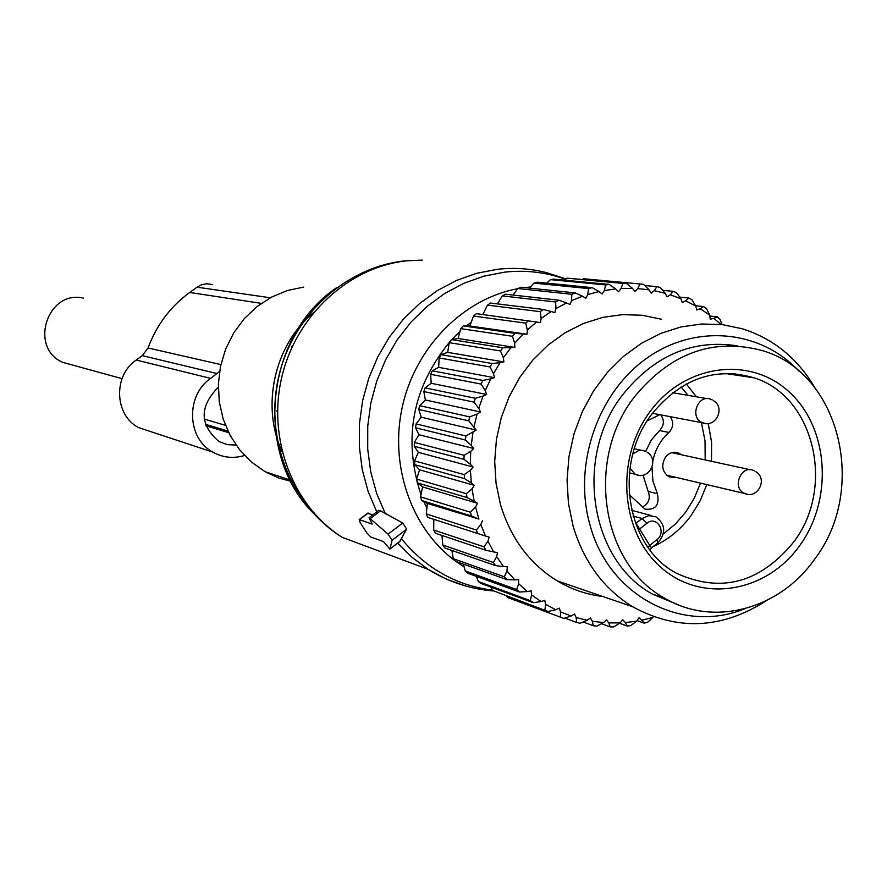 <?xml version="1.0" encoding="UTF-8"?>
<svg xmlns="http://www.w3.org/2000/svg" width="887" height="887" viewBox="0 0 887 887"><rect width="100%" height="100%" fill="white"/><g stroke="black" fill="none" stroke-linecap="round" stroke-linejoin="round"><path stroke-width="1.33" d="M277.443 411.867L276.766 410.836M291.424 346.629L292.422 346.03M74.087 365.477L62.755 362.362C28.572 347.737 47.421 289.539 83.511 298.132M293.054 481.874L278.618 477.993L265.002 471.651L251.287 461.905L239.49 449.631L230.01 435.195L223.191 419.085L219.266 401.811L218.368 383.971L220.541 366.154L225.708 348.946L233.702 332.947L244.247 318.677L256.986 306.603L271.477 297.134L287.233 290.559L303.731 287.078M378.538 510.491L380.545 510.823L402.72 522.997L388.14 534.151L369.036 517.731L372.196 524.106L359.49 519.671L360.166 522.587L366.885 532.954L370.699 536.968L383.517 541.613L389.903 549.097L392.098 540.283L388.14 534.151M492.307 590.11C455.985 585.442 425.671 568.268 401.367 538.609L406.656 529.129L402.72 522.997M401.367 538.609L399.704 541.525M373.006 514.704L367.639 513.473M678.622 604.956L652.544 594.135C589.955 560.495 573.723 457.027 622.574 394.881C654.395 355.321 692.769 338.989 737.685 345.886M634.36 397.01C670.439 353.037 713.026 337.548 762.133 350.542C840.044 372.595 868.24 489.513 814.543 559.331C779.551 609.402 713.137 627.431 664.485 598.049C601.453 564.154 585.121 459.743 634.36 397.01M638.208 530.093L639.638 528.996L635.946 523.308L642.066 518.496L646.956 523.241L639.638 528.996L649.694 545.361L648.087 547.434M649.983 550.007L651.49 547.889L649.694 545.361L656.979 539.595C667.079 532.211 656.602 515.07 646.956 523.241M629.216 494.602L645.015 509.149C655.493 510.225 659.64 505.102 657.433 493.76L652.932 481.175L652.012 467.46M652.777 461.362C655.094 449.687 660.482 440.041 668.931 432.446C673.521 427.368 673.932 422.112 670.151 416.668M647.222 420.881L659.751 414.684M676.471 477.483L669.463 477.018C662.201 472.239 660.859 465.642 665.438 457.215C669.186 452.658 673.61 451.25 678.688 453.002L681.593 454.809M642.288 507.076C648.752 503.716 650.714 498.505 648.175 491.442L657.433 493.76M660.804 414.883C664.551 420.294 664.152 425.516 659.584 430.55L651.368 439.952L645.647 451.394M643.064 475.133L648.175 491.442M465.93 435.983L416.103 423.919L421.236 417.2L476.208 430.095L465.93 435.983L465.387 440.007L415.582 427.778L418.886 434.73L414.373 442.402L414.262 446.272L463.979 459.355L470.31 464.234L470.731 451.361L464.112 455.308L463.979 459.355M476.208 430.095L468.746 420.848L469.7 416.89L477.073 414.074L474.057 426.669M421.236 417.2L418.786 409.461L468.746 420.848M425.117 387.896L423.831 391.566L474.024 402.133L475.365 398.285L425.117 387.896L431.182 383.295L430.661 374.325L481.131 384.082L485.267 390.568L490.711 378.915L482.85 380.412L481.131 384.082M721.042 324.487L713.891 318.355L710.276 319.165L709.689 315.129L700.264 308.731L696.738 309.973L695.741 306.048L685.673 300.848L682.258 302.522L680.872 298.731L670.273 294.817L667.013 296.89L665.25 293.298L654.229 290.714L651.18 293.176L649.051 289.827L637.764 288.608L634.948 291.424L632.486 288.364L621.055 288.541L618.516 291.69L615.744 288.951L604.313 290.526L602.085 293.974L599.035 291.59L587.737 294.562L585.852 298.254L582.559 296.258L571.55 300.604L570.031 304.496L566.538 302.933L555.961 308.587L554.83 312.645L551.171 311.514L541.148 318.433L540.427 322.591L476.363 313.654L473.536 316.082L469.822 325.984L463.324 325.895L460.741 328.645L458.102 338.512L451.527 339.621L449.232 342.659L447.669 352.361L441.138 354.656L439.165 357.949L438.655 367.351L432.302 370.821L430.661 374.325M482.861 314.519L487.451 305.128L540.227 311.659L541.148 318.433M551.171 311.514L543.387 309.485L490.489 303.055L487.451 305.128M497.407 303.897L502.297 295.914L555.661 302.001L555.961 308.587M566.538 302.933L558.987 300.227L505.501 294.207L502.297 295.914M513.019 295.061L517.875 288.53L571.838 294.284L571.55 300.604M582.559 296.258L575.308 292.921L521.212 287.233L517.875 288.53M529.506 288.109L534.007 283.086L588.58 288.574L587.737 294.562M599.035 291.59L592.139 287.643L537.422 282.199L534.007 283.086M546.702 283.119L550.461 279.627L605.666 284.938L604.313 290.526M615.744 288.951L609.258 284.439L553.932 279.15L550.461 279.627M564.487 280.159L567.048 278.174L622.874 283.408L621.055 288.541M632.486 288.364L626.466 283.352L567.048 278.174M582.737 279.261L583.557 278.74L639.993 283.984L637.764 288.608M420.538 496.853L421.58 500.479L471.496 516.012L470.409 512.22L420.538 496.853L422.611 486.93L417.278 482.861L467.061 497.607L474.201 501.321L472.017 488.826L466.374 493.682L467.061 497.607M414.262 446.272L418.331 452.348L414.551 460.874L414.828 464.721L419.584 469.822L416.613 479.102L417.278 482.861M416.103 423.919L415.582 427.778M423.831 391.566L425.35 399.982L419.695 405.681L418.786 409.461M418.886 434.73L473.725 448.523L471.23 445.396L472.959 432.568M471.23 445.396L465.387 440.007M473.725 448.523L470.731 451.361M418.331 452.348L473.115 467.017L470.31 464.234M473.115 467.017L470.42 470.188L471.307 482.96L464.544 478.636L414.828 464.721M419.584 469.822L474.39 485.366L471.307 482.96M474.39 485.366L472.017 488.826M422.611 486.93L477.528 503.317L474.201 501.321M477.528 503.317L475.51 507.02L478.947 519.083L471.496 516.012M482.473 520.658L480.832 524.55L485.488 536.025L427.667 517.343L426.248 513.895L427.39 503.45L478.947 519.083M653.386 616.687L652.954 617.441L641.844 620.19L638.995 617.818L636.644 621.144L625.357 622.552L622.763 619.825L620.113 622.885L608.781 622.907L606.486 619.858L603.548 622.607L592.328 621.255L590.354 617.906L587.172 620.301L576.184 617.585L574.565 613.992L571.161 616.01L560.551 611.93L559.309 608.127L555.739 609.735L545.627 604.346L544.784 600.377L541.081 601.563L531.601 594.922L531.169 590.842L527.377 591.574L518.651 583.757L518.64 579.599L514.804 579.876L506.954 570.973L507.364 566.804L503.539 566.605L496.665 556.726L497.496 552.59L493.726 551.936L487.917 541.181L489.158 537.145L485.488 536.025M536.657 321.914L527.322 330.008L525.769 323.134L473.536 316.082M469.822 325.984L527.022 334.222L527.322 330.008M527.022 334.222L523.186 334.011L514.66 343.18L512.464 336.284L460.741 328.645M458.102 338.512L514.793 347.394L514.66 343.18M514.793 347.394L510.923 347.66L503.339 357.794L500.49 350.953L449.232 342.659M447.669 352.361L503.883 361.951L503.339 357.794M503.883 361.951L500.057 362.694L493.494 373.66L490.001 366.952L439.165 357.949M438.655 367.351L494.469 377.707L493.494 373.66M494.469 377.707L490.711 378.915M431.182 383.295L486.641 394.471L485.267 390.568M486.641 394.471L483.016 396.112L478.758 408.319L474.024 402.133M425.35 399.982L480.532 412L478.758 408.319M480.532 412L477.073 414.074M661.247 319.209L642.121 315.262L622.474 314.63L602.772 317.38L583.491 323.467L565.108 332.758L548.066 345.065L532.799 360.089L519.715 377.474L509.116 396.799L501.299 417.577L496.443 439.309L494.691 461.44L496.066 483.426L500.523 504.703C510.746 538.42 529.672 563.822 557.28 580.907C571.483 589.378 586.662 594.578 602.827 596.507M419.695 405.681L469.7 416.89M483.016 396.112L475.365 398.285M432.302 370.821L482.85 380.412M441.138 354.656L492.063 363.504L490.001 366.952M500.057 362.694L492.063 363.504M451.527 339.621L502.874 347.759L500.49 350.953M510.923 347.66L502.874 347.759M463.324 325.895L515.147 333.401L512.464 336.284M523.186 334.011L515.147 333.401M528.707 320.584L525.769 323.134M543.387 309.485L540.227 311.659M558.987 300.227L555.661 302.001M575.308 292.921L571.838 294.284M592.139 287.643L588.58 288.574M609.258 284.439L605.666 284.938M626.466 283.352L622.874 283.408M649.051 289.827L643.541 284.372L639.993 283.984M654.229 290.714L656.812 286.645L644.694 285.514M665.25 293.298L660.272 287.466L656.812 286.645M670.273 294.817L673.133 291.346L662.733 290.348M680.872 298.731L676.471 292.588L673.133 291.346M685.673 300.848L688.767 298.01L679.719 297.112M695.741 306.048L691.927 299.651L688.767 298.01M700.264 308.731L703.524 306.547L695.552 305.716M709.689 315.129L706.484 308.565L703.524 306.547M713.891 318.355L717.239 316.847L709.822 316.016M722.051 324.598L719.956 319.209L717.239 316.847M507.419 597.439L563.766 618.405L507.419 597.439L506.665 596.164M492.44 590.409L548.088 611.509L492.44 590.409L490.877 587.094M478.315 581.528L481.197 583.535L533.242 602.672L530.26 600.588L478.315 581.528L476.419 576.384M465.209 570.929L467.859 573.279L519.427 591.995L516.678 589.533L465.209 570.929L463.38 564.121M453.301 558.699L455.696 561.382L506.81 579.599L504.348 576.794L453.301 558.699L451.86 550.428M442.757 545.006L444.842 547.989L495.578 565.618L493.405 562.513L442.757 545.006L441.97 535.449M433.699 530.016L435.462 533.253L485.854 550.239L484.025 546.858L433.699 530.016L433.832 519.35M427.39 503.45L421.58 500.479M475.51 507.02L470.409 512.22M416.613 479.102L466.374 493.682M414.551 460.874L464.256 474.623L464.544 478.636M470.42 470.188L464.256 474.623M414.373 442.402L464.112 455.308M426.248 513.895L476.33 530.027L480.832 524.55M477.794 533.63L476.33 530.027M487.917 541.181L484.025 546.858M493.726 551.936L485.854 550.239M496.665 556.726L493.405 562.513M503.539 566.605L495.578 565.618M506.954 570.973L504.348 576.794M514.804 579.876L506.81 579.599M518.651 583.757L516.678 589.533M527.377 591.574L519.427 591.995M531.601 594.922L530.26 600.588M541.081 601.563L533.242 602.672M545.627 604.346L544.906 609.812M555.739 609.735L548.088 611.509M560.551 611.93L560.429 617.119M571.161 616.01L563.766 618.405M564.819 618.062L576.628 622.441L576.184 617.585M587.172 620.301L580.087 623.295L576.628 622.441M583.202 621.987L593.303 625.712L592.328 621.255M603.548 622.607L596.829 626.133L593.303 625.712M601.464 623.705L610.245 626.909L608.781 622.907M620.113 622.885L613.804 626.898L610.245 626.909M619.514 623.262L627.264 626.034L625.357 622.552M636.644 621.144L630.812 625.59L627.264 626.034M637.021 620.623L644.128 623.129L641.844 620.19M652.954 617.441L647.632 622.264L644.128 623.129M814.909 387.774C797.535 358.315 773.353 338.657 742.352 328.789L722.306 324.62L701.695 323.988L681.005 326.937L660.737 333.423L641.401 343.324L623.461 356.408L607.384 372.396L593.58 390.879L582.393 411.424L574.111 433.51L568.955 456.605L567.059 480.111L568.445 503.439L573.08 526.024C583.757 561.781 603.57 588.669 632.531 606.686C677.258 631.145 721.874 629.149 766.368 600.676M744.603 608.815C682.402 634.327 608.626 595.831 589.944 524.771C572.947 465.254 597.295 393.595 646.135 358.681C694.843 323.467 759.971 329.587 798.81 370.999M244.568 455.486C233.447 458.812 222.87 457.692 212.813 452.115C186.847 438.444 185.516 395.402 210.651 378.383L136.243 360.033C113.059 375.545 114.379 414.939 138.405 427.534L152.464 432.18M219.566 371.509L210.651 378.383M220.885 364.601L148.051 347.981L142.286 355.654L136.243 360.033M148.051 347.981C156.6 325.041 170.47 306.547 189.674 292.466L198.001 286.512L202.303 284.539L206.915 283.773L212.658 284.572M236.053 445.041L227.327 444.664L219.144 441.637C199.874 425.239 199.22 407.477 217.182 388.362L218.302 387.541M286.656 350.72L289.506 345.387M433.81 520.259L433.078 519.106M426.869 508.107L423.798 501.621M420.97 494.702C402.631 438.3 412.466 387.065 450.485 340.985M451.782 339.577L459.976 331.461M466.429 325.928L471.197 322.269M464.123 566.904L456.106 561.538M455.264 560.917C410.98 528.353 388.994 464.644 402.609 405.503C416.147 346.34 463.724 298.631 517.764 288.685M524.638 287.599L530.515 286.967M281.988 451.328C260.723 405.636 274.682 344.389 313.643 312.435M559.431 581.639L558.788 581.794M385.435 513.883L376.665 493.471L370.711 471.74L367.717 449.155L367.739 426.159L370.788 403.263L376.809 380.944L385.668 359.667L397.165 339.887L411.069 322.014L427.068 306.425L444.819 293.42L463.945 283.252L484.036 276.123L504.681 272.143C525.714 269.836 546.015 272.22 565.584 279.305M336.384 287.854C263.14 337.26 253.349 460.043 317.479 516.988M466.03 586.107L446.494 579.222L428.088 569.332L412.089 557.38L397.742 543.088M376.742 511.854L368.072 491.287L362.218 469.411L359.335 446.693L359.468 423.598L362.639 400.625L368.781 378.239L377.762 356.907L389.382 337.093L403.397 319.198L419.518 303.587L437.38 290.57L456.605 280.392L476.807 273.263L497.552 269.282C514.349 267.419 530.792 268.573 546.891 272.741L565.973 279.006M493.471 590.964C470.099 589.057 448.301 581.85 428.088 569.332L342.194 537.334C293.054 506.266 267.264 439.497 281.678 377.629C295.925 315.728 348.425 267.142 406.191 260.9M368.183 513.063L359.49 519.671M380.545 510.823L370.456 518.507M406.656 529.129L392.098 540.283M400.126 541.203L390.092 548.898M799.542 545.827C766.346 592.538 701.85 603.57 661.325 567.702C620.29 532.555 614.78 458.435 650.26 411.335C685.152 363.692 750.79 355.587 789.618 392.353C828.979 428.432 833.337 499.625 799.542 545.827M733.859 373.638L754.127 377.851C814.388 396.389 835.632 487.606 793.599 542.134C760.115 582.925 721.231 593.381 676.958 573.49C626.499 547.867 612.573 464.356 651.901 414.052M686.338 383.949L696.384 396.799M708.247 423.498L711.574 442.147L711.507 461.307M706.784 484.601L700.187 500.734L691.161 515.458C680.817 529.439 668.111 539.85 653.043 546.669M681.083 386.965L688.046 395.358M701.417 422.622L705.043 440.972L705.176 459.932M700.497 483.127L694.255 498.25L685.762 512.065L675.384 524.04L663.365 533.941M633.118 516.057L642.066 518.496L648.896 515.602L655.903 516.833C665.505 524.261 666.192 532.91 657.966 542.766M656.979 539.595L657.644 543.021L651.646 547.767M659.584 430.55L668.931 432.446M645.891 451.505L642.399 450.363L638.662 450.529L632.83 453.944M629.97 468.125L635.092 474.135L638.429 475.221M712.283 399.937L710.664 399.25C698.391 393.994 689.454 416.424 701.484 422.312L705.243 423.487M754.527 470.897L753.44 470.42C741.321 464.633 731.83 487.296 743.927 493.139L747.142 494.203M217.193 373.593L142.286 355.654M261.321 303.365L189.674 292.466M270.28 297.777L197.014 287.177M228.724 432.679L205.839 425.76M227.926 431.049L205.329 424.252M225.442 425.339L204.21 419.074M122.04 378.649L62.755 362.362M292.544 480.809L265.002 471.651M342.194 537.334C291.147 505.59 264.526 438.621 278.551 377.297C292.411 315.927 344.943 267.497 404.306 260.933M404.672 260.889L422.245 260.113M367.85 513.052L359.191 519.638M378.804 510.291L369.036 517.731M399.826 541.491L390.058 548.986M664.485 598.049L652.544 594.135M652.122 413.752C681.216 378.549 715.21 366.575 754.127 377.851L724.967 373.427M678.688 453.002L675.107 452.226M631.644 510.313L651.047 515.524M629.393 472.882L635.558 474.368C648.863 480.887 659.873 459.699 647.1 452.193M634.338 448.767L641.146 450.263M652.466 413.298L702.626 422.844C715.632 428.266 725.655 408.098 713.614 400.724M672.745 392.73L707.105 398.64M666.625 475.166L744.625 493.482C757.631 499.481 768.142 479.113 755.879 471.684M671.725 452.669L750.036 469.678M557.28 580.907L632.531 606.686M212.813 452.115L138.405 427.534"/></g></svg>
